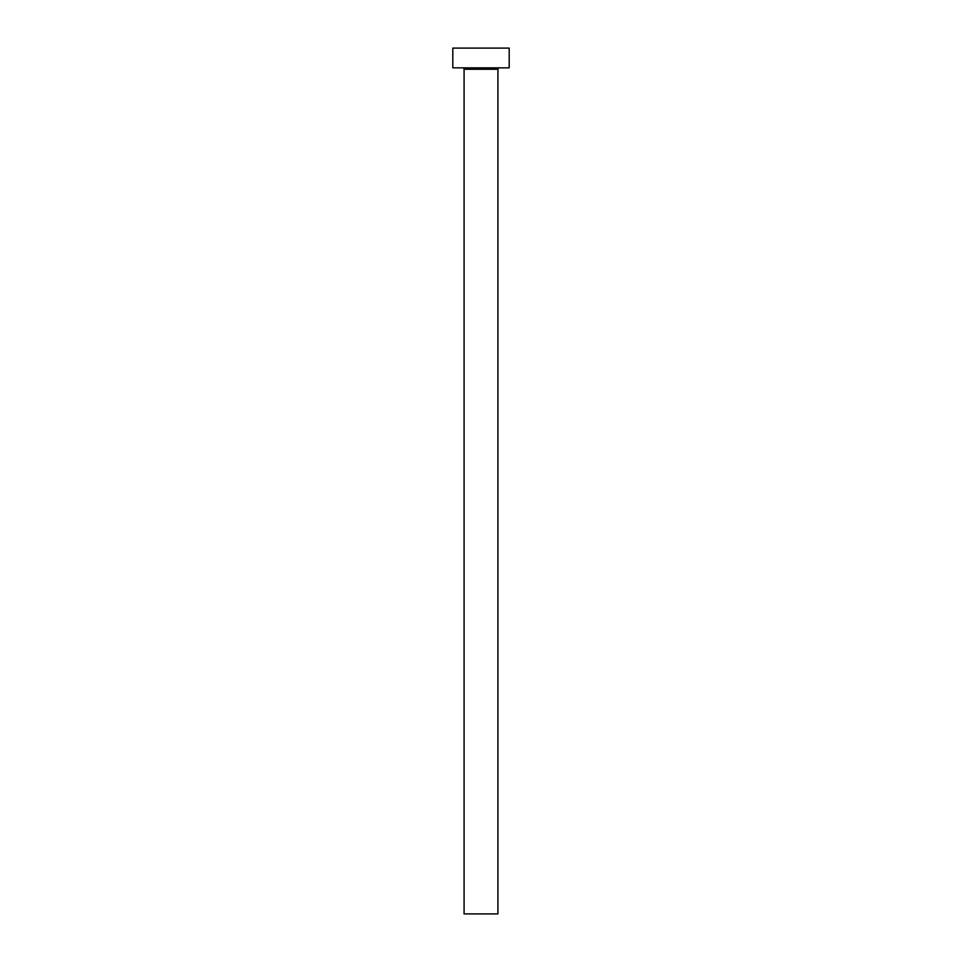 <?xml version="1.0" encoding="UTF-8"?>
<svg xmlns="http://www.w3.org/2000/svg" width="962" height="962" viewBox="0 0 962 962"><rect width="100%" height="100%" fill="white"/><g stroke="black" fill="none" stroke-linecap="round" stroke-linejoin="round"><path stroke-width="1.44" d="M497.919 69.252A1.407 1.407 0 0 1 499.326 67.845A1.407 1.407 0 0 0 497.919 69.252L464.081 69.252L464.081 913.9L497.919 913.9L497.919 69.252L497.919 913.9L464.081 913.9L464.081 69.252A1.407 1.407 0 0 0 462.674 67.845A1.407 1.407 0 0 1 464.081 69.252L497.919 69.252M452.801 48.1L452.801 67.845L509.199 67.845L509.199 48.1L452.801 48.1L452.801 67.845L509.199 67.845L509.199 48.1L452.801 48.1"/></g></svg>
